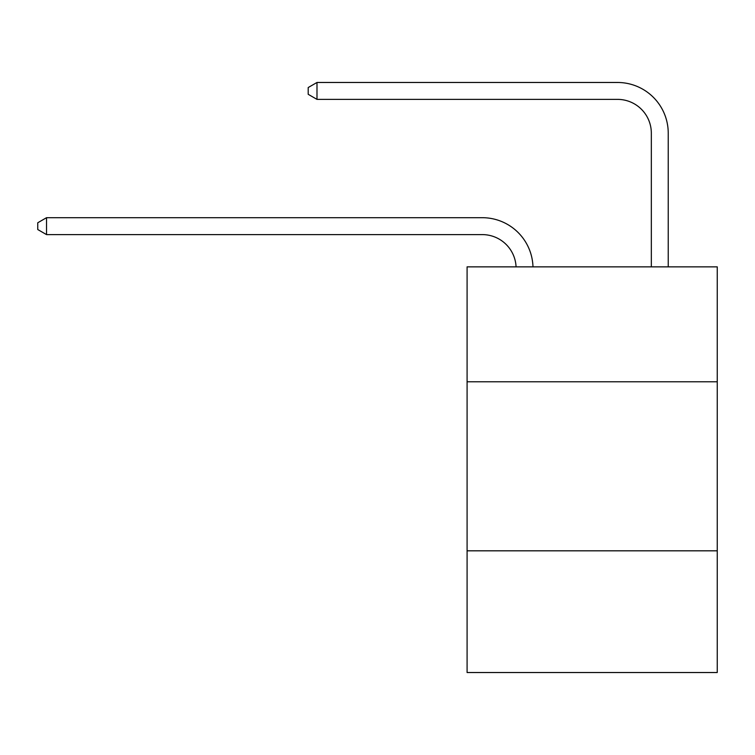 <?xml version="1.0" encoding="UTF-8"?>
<svg xmlns="http://www.w3.org/2000/svg" width="755" height="755" viewBox="0 0 755 755"><rect width="100%" height="100%" fill="white"/><g stroke="black" fill="none" stroke-linecap="round" stroke-linejoin="round"><path stroke-width="1.13" d="M467.09 381.794L717.25 381.794L717.25 266.855L467.09 266.855L467.09 672.526L717.25 672.526L717.25 550.82L467.09 550.82M717.25 550.82L717.25 381.794M516.071 266.855A33.805 33.805 0 0 0 482.294 234.607A33.805 33.805 0 0 1 516.071 266.855A33.805 33.805 0 0 0 482.294 234.607A33.805 33.805 0 0 1 516.071 266.855A33.805 33.805 0 0 0 482.294 234.607A33.805 33.805 0 0 1 516.071 266.855A33.805 33.805 0 0 0 482.294 234.607A33.805 33.805 0 0 1 516.071 266.855A33.805 33.805 0 0 0 482.294 234.607A33.805 33.805 0 0 1 516.071 266.855A33.805 33.805 0 0 0 482.294 234.607A33.805 33.805 0 0 1 516.071 266.855A33.805 33.805 0 0 0 482.294 234.607A33.805 33.805 0 0 1 516.071 266.855A33.805 33.805 0 0 0 482.294 234.607A33.805 33.805 0 0 1 516.071 266.855A33.805 33.805 0 0 0 482.294 234.607A33.805 33.805 0 0 1 516.071 266.855A33.805 33.805 0 0 0 482.294 234.607A33.805 33.805 0 0 1 516.071 266.855A33.805 33.805 0 0 0 482.294 234.607L46.536 234.607L37.75 229.529L37.75 222.772L46.536 217.695L482.294 217.695A50.708 50.708 0 0 1 532.983 266.855M651.329 266.855L651.329 133.182A33.805 33.805 0 0 0 617.524 99.377L316.987 99.377L308.2 94.309L308.2 87.542L316.987 82.474L617.524 82.474A50.708 50.708 0 0 1 668.232 133.182L668.232 266.855M46.536 217.695L482.294 217.695L46.536 217.695L482.294 217.695L46.536 217.695L482.294 217.695L46.536 217.695L482.294 217.695L46.536 217.695L482.294 217.695L46.536 217.695L482.294 217.695L46.536 217.695L482.294 217.695L46.536 217.695L482.294 217.695L46.536 217.695L482.294 217.695L46.536 217.695L482.294 217.695L46.536 217.695L46.536 234.607M651.329 133.182A33.805 33.805 0 0 0 617.524 99.377A33.805 33.805 0 0 1 651.329 133.182A33.805 33.805 0 0 0 617.524 99.377A33.805 33.805 0 0 1 651.329 133.182A33.805 33.805 0 0 0 617.524 99.377A33.805 33.805 0 0 1 651.329 133.182A33.805 33.805 0 0 0 617.524 99.377A33.805 33.805 0 0 1 651.329 133.182A33.805 33.805 0 0 0 617.524 99.377A33.805 33.805 0 0 1 651.329 133.182A33.805 33.805 0 0 0 617.524 99.377A33.805 33.805 0 0 1 651.329 133.182A33.805 33.805 0 0 0 617.524 99.377A33.805 33.805 0 0 1 651.329 133.182A33.805 33.805 0 0 0 617.524 99.377A33.805 33.805 0 0 1 651.329 133.182A33.805 33.805 0 0 0 617.524 99.377A33.805 33.805 0 0 1 651.329 133.182A33.805 33.805 0 0 0 617.524 99.377A33.805 33.805 0 0 1 651.329 133.182M316.987 82.474L617.524 82.474L316.987 82.474L617.524 82.474L316.987 82.474L617.524 82.474L316.987 82.474L617.524 82.474L316.987 82.474L617.524 82.474L316.987 82.474L617.524 82.474L316.987 82.474L617.524 82.474L316.987 82.474L617.524 82.474L316.987 82.474L617.524 82.474L316.987 82.474L617.524 82.474L316.987 82.474L316.987 99.377"/></g></svg>
